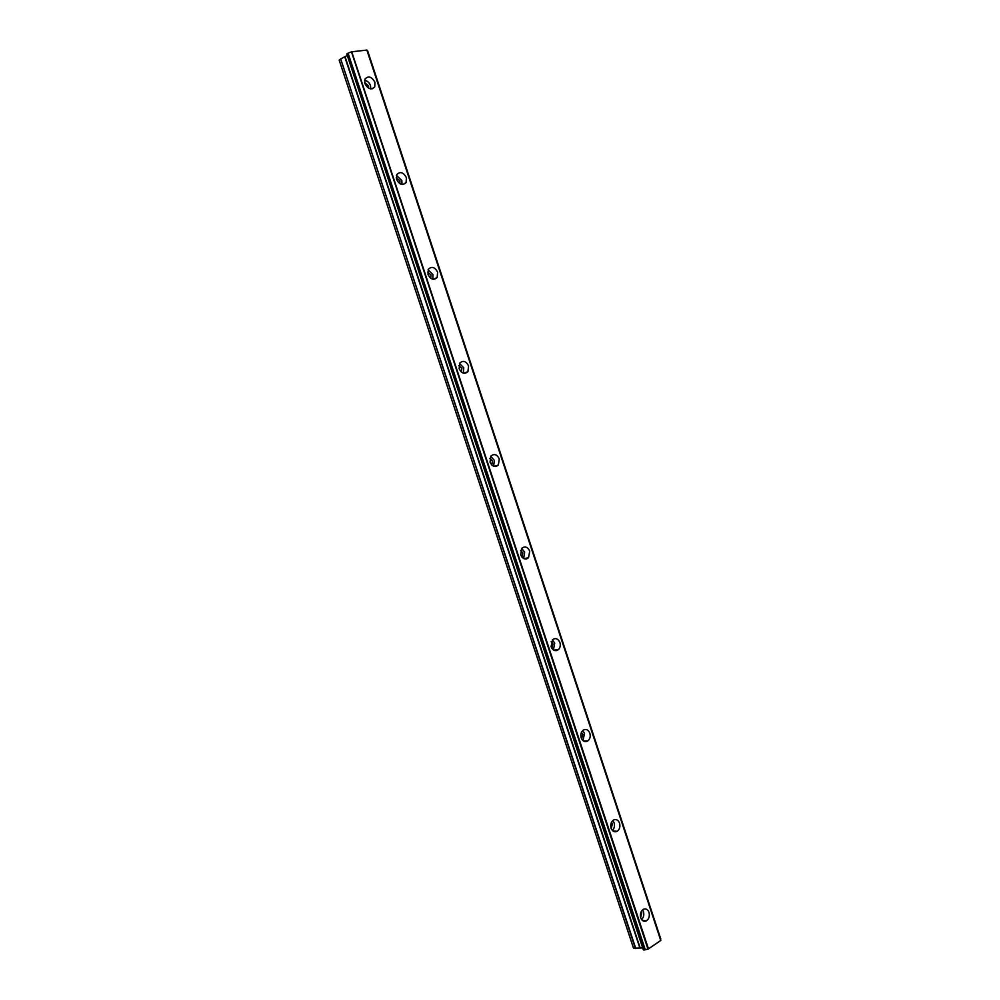<?xml version="1.0" encoding="UTF-8"?>
<svg xmlns="http://www.w3.org/2000/svg" width="1000" height="1000" viewBox="0 0 1000 1000"><rect width="100%" height="100%" fill="white"/><g stroke="black" fill="none" stroke-linecap="round" stroke-linejoin="round"><path stroke-width="1.5" d="M641.225 911.6L641.787 912.7L640.612 917.513M364.625 82.662L368.5 85.862L368.587 88.188M396.213 177.787L399.9 180.837L399.8 183.65M427.6 272.113L431.025 275.012L430.7 278.263M458.8 365.65L461.887 368.387L461.325 372.013M489.8 458.413L492.5 461L491.712 464.938M520.588 550.438L522.85 552.837L521.875 557.038M551.138 641.75L552.95 643.925L551.838 648.337M581.438 732.375L582.812 734.25L581.587 738.8M611.475 822.312L612.425 823.838L611.2 828.562M640.713 917.85C641.938 920.825 643.775 921.85 646.25 920.925C648.975 919.075 649.887 916.225 649 912.362C647.775 909.375 645.913 908.35 643.425 909.3C640.738 911.162 639.825 914.013 640.713 917.85M641.562 919.55C643.65 917.463 644.275 914.825 643.438 911.612L642.562 909.887M364.862 83.588C368.038 89.213 371.337 90.288 374.762 86.838L374.913 82.25C371.737 76.612 368.438 75.537 364.988 79.025L364.862 83.588M370.775 88.925L370.5 85.6C369.312 82.562 367.337 80.787 364.575 80.288M396.562 179.438C399.513 184.788 402.7 185.825 406.112 182.537L406.4 177.613C403.438 172.25 400.25 171.225 396.812 174.537L396.562 179.438M401.962 184.488L401.85 180.475L396.425 175.438M427.987 274.475C430.712 279.55 433.775 280.55 437.175 277.475L437.612 272.175C434.888 267.075 431.812 266.087 428.413 269.2L427.987 274.475M432.812 279.225L432.938 274.55L428.075 269.812M459.137 368.713C461.637 373.5 464.562 374.487 467.925 371.65L468.575 365.925C466.075 361.125 463.137 360.15 459.775 363.025L459.137 368.713M463.363 373.15L463.762 367.837L459.513 363.425M490.037 462.163C492.3 466.662 495.075 467.625 498.363 465.075L499.275 458.913C497.013 454.4 494.225 453.438 490.925 456.025L490.037 462.163M493.625 466.238L494.338 460.35L490.712 456.287M520.675 554.825C522.712 559.012 525.325 560 528.513 557.762L529.725 551.112C527.688 546.9 525.062 545.938 521.85 548.212L520.675 554.825M523.638 558.513L524.65 552.1L521.663 548.413M551.062 646.712C552.875 650.6 555.3 651.587 558.362 649.688C560.188 647.837 560.712 645.462 559.913 642.55C558.1 638.638 555.65 637.663 552.575 639.612L551.062 646.712M553.413 649.963L554.712 643.088L552.337 639.837M581.2 737.85C582.788 741.425 585.037 742.425 587.925 740.863C590.05 738.975 590.688 736.438 589.85 733.225C588.25 729.638 586 728.637 583.088 730.238C581 732.125 580.363 734.663 581.2 737.85M582.987 740.612L584.538 733.337L582.725 730.55M611.075 828.213C612.475 831.488 614.525 832.513 617.212 831.275C619.637 829.388 620.413 826.688 619.55 823.162C618.15 819.875 616.087 818.863 613.375 820.125C610.988 822.025 610.212 824.712 611.075 828.213M612.362 830.475C614.338 828.462 614.925 825.925 614.113 822.837L612.8 820.562M647.95 949.062L351.45 51.837L647.95 949.062L645.288 949.762L348.062 53.137L645.288 949.762M660.713 939.237L367.475 50.8L660.475 939.463M351.45 51.837L366.9 50.062L660.763 940.375M660.788 940.45L648.225 949.025M644.85 949.912L643.288 949.65L346.863 54.175M633.538 948.225L339.188 60.163L633.525 948.2L642.7 947.887M339.188 60.163L340.675 58.938L635.462 948.55M635.788 948.525L340.675 58.938M340.975 58.788L347.275 55.45M643.263 949.613L346.85 54.15L348.062 53.137M348.512 52.987L351.2 51.975M496.1 465.725L496.325 466.413L496.112 465.725M526.638 558.112L526.862 558.812L526.638 558.112M366.838 50L660.788 940.562M648.5 948.962L351.725 51.737M644.062 950L347.325 53.513M346.938 53.825L643.562 949.912M586.613 741.513L586.4 740.875L586.6 741.513M556.575 650.612L556.337 649.887L556.562 650.612M526.287 558.95L526.038 558.225L526.275 558.95M495.737 466.525L495.525 465.887L495.737 466.525M495.613 465.863L495.838 466.512M526.138 558.212L526.375 558.938M556.425 649.875L556.663 650.588M640.013 947.45L345.2 57.138M344.913 57.3L639.7 947.475M642.3 920.362L646.25 920.925M372.05 88.888L374.762 86.838M402.925 184.537L406.112 182.537M433.5 279.325L437.175 277.475M463.825 373.25L467.925 371.65M493.938 466.35L498.363 465.075M523.888 558.638L528.513 557.762M553.7 650.138L558.362 649.688M583.375 740.925L587.925 740.863M612.913 830.987L617.212 831.275M660.812 939.075L367.65 50.838M660.788 940.4L366.925 50.087"/></g></svg>
